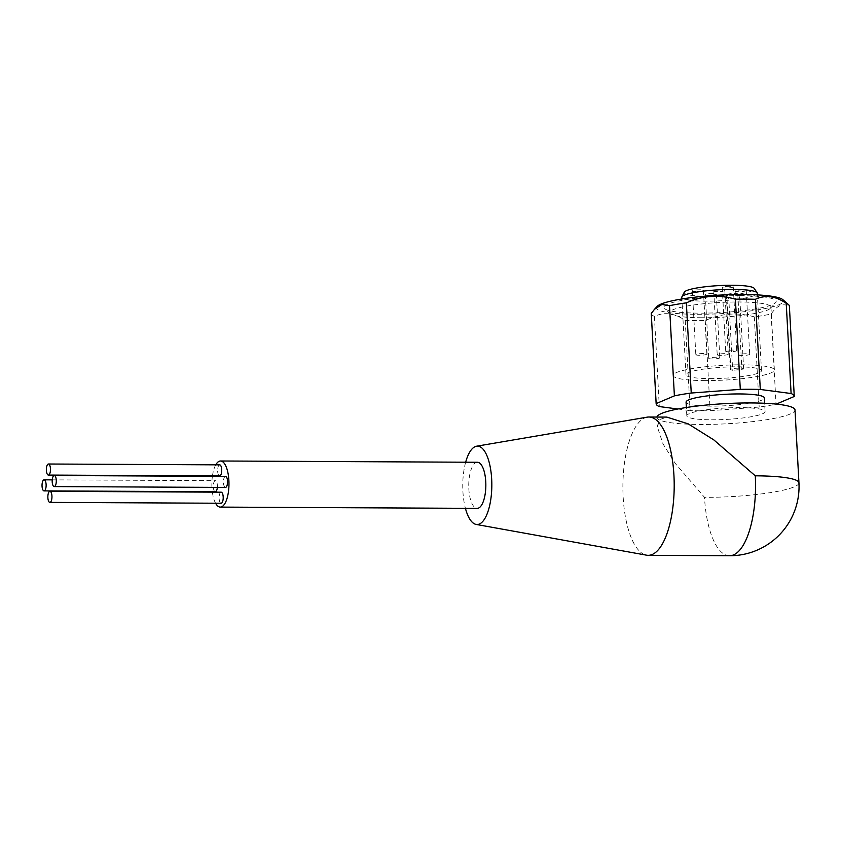 <?xml version="1.0" encoding="UTF-8"?>
<svg xmlns="http://www.w3.org/2000/svg" width="841" height="841" viewBox="0 0 841 841"><rect width="100%" height="100%" fill="white"/><g stroke="black" fill="none" stroke-linecap="round" stroke-linejoin="round"><path stroke-width="0.63" stroke-dasharray="4.21 3.15" d="M225.514 476.363A5.53 2.05 -89.7 0 0 223.464 482.755A5.53 2.05 -89.7 0 0 225.462 487.433M221.183 492.185A5.53 2.05 -89.7 0 0 220.857 492.248A5.53 2.05 -89.7 0 0 219.102 498.145A5.53 2.05 -89.7 0 0 221.13 503.244M217.335 487.391A5.53 2.05 -89.7 0 0 217.367 485.341A5.53 2.05 -89.7 0 0 215.359 480.674A5.53 2.05 -89.7 0 0 213.309 487.065A5.53 2.05 -89.7 0 0 215.307 491.733M219.701 464.852A5.53 2.05 -89.7 0 0 219.375 464.926A5.53 2.05 -89.7 0 0 217.63 470.813A5.53 2.05 -89.7 0 0 219.648 475.922M477.404 462.266A23.054 8.557 -89.7 0 0 476.059 462.55A23.054 8.557 -89.7 0 0 468.763 487.097A23.054 8.557 -89.7 0 0 477.183 508.374M465.651 462.214A39.191 14.539 -89.7 0 0 462.907 491.417A39.191 14.539 -89.7 0 0 465.42 508.311M647.223 417.147A69.162 25.661 -89.7 0 0 623.16 496.926A69.162 25.661 -89.7 0 0 646.54 555.176M711.56 419.796A39.191 5.729 176.9 0 0 765.079 411.585A39.191 5.729 176.9 0 0 740.332 407.612A39.191 5.729 176.9 0 0 686.813 415.822A39.191 5.729 176.9 0 0 711.56 419.796M686.077 402.156A39.191 5.729 176.9 0 0 710.824 406.14A39.191 5.729 176.9 0 0 764.343 397.919M740.679 295.654A56.252 8.221 176.9 0 0 684.921 299.838A56.252 8.221 176.9 0 0 664.548 308.626A56.252 8.221 176.9 0 0 699.376 313.146A56.252 8.221 176.9 0 0 775.644 302.602A56.252 8.221 176.9 0 0 740.679 295.654M701.709 317.751A50.712 7.411 -3.1 0 1 670.298 313.672A50.712 7.411 -3.1 0 1 669.688 312.61A50.712 7.411 -3.1 0 1 738.945 301.982A50.712 7.411 -3.1 0 1 770.966 307.123A50.712 7.411 -3.1 0 1 770.472 308.248A50.712 7.411 -3.1 0 1 701.709 317.751M705.105 380.605A50.712 7.411 -3.1 0 1 673.084 375.454A50.712 7.411 -3.1 0 1 742.351 364.826A50.712 7.411 -3.1 0 1 774.372 369.977A50.712 7.411 -3.1 0 1 705.105 380.605M709.846 378.597A37.803 5.53 176.9 0 0 761.483 370.671A37.803 5.53 176.9 0 0 737.61 366.834A37.803 5.53 176.9 0 0 685.983 374.76A37.803 5.53 176.9 0 0 709.846 378.597M681.788 297.336A37.803 5.53 176.9 0 0 705.652 301.173A37.803 5.53 176.9 0 0 728.863 300.163L732.658 370.292L730.84 369.777A5.992 0.873 -3.1 0 1 730.345 369.462A5.992 0.873 -3.1 0 1 735.087 368.347A5.992 0.873 -3.1 0 1 741.825 368.495L743.644 369.02A37.803 5.53 -3.1 0 1 732.658 370.292M743.644 369.02L739.849 298.881A37.803 5.53 176.9 0 0 757.289 293.246M739.849 298.881L738.524 294.024A35.143 5.141 176.9 0 0 754.23 288.41M684.301 292.195A35.143 5.141 176.9 0 0 706.387 296.211A35.143 5.141 176.9 0 0 727.549 295.296L728.863 300.163M712.243 358.949A5.53 0.809 -3.1 0 1 708.753 358.382A5.53 0.809 -3.1 0 1 716.311 357.225A5.53 0.809 -3.1 0 1 719.801 357.782A5.53 0.809 -3.1 0 1 712.243 358.949M712.853 293.467A5.53 0.809 176.9 0 0 705.305 294.623A5.53 0.809 176.9 0 0 708.795 295.18A5.53 0.809 176.9 0 0 716.353 294.024A5.53 0.809 176.9 0 0 712.853 293.467M699.302 355.249A5.53 0.809 -3.1 0 1 695.812 354.692A5.53 0.809 -3.1 0 1 703.37 353.535A5.53 0.809 -3.1 0 1 706.861 354.093A5.53 0.809 -3.1 0 1 699.302 355.249M699.912 289.777A5.53 0.809 176.9 0 0 692.353 290.933A5.53 0.809 176.9 0 0 695.854 291.491A5.53 0.809 176.9 0 0 703.402 290.334A5.53 0.809 176.9 0 0 699.912 289.777M720.705 355.354A5.53 0.809 -3.1 0 1 717.215 354.797A5.53 0.809 -3.1 0 1 724.774 353.64A5.53 0.809 -3.1 0 1 728.264 354.198A5.53 0.809 -3.1 0 1 720.705 355.354M721.315 289.882A5.53 0.809 176.9 0 0 713.767 291.039A5.53 0.809 176.9 0 0 717.257 291.596A5.53 0.809 176.9 0 0 724.816 290.439A5.53 0.809 176.9 0 0 721.315 289.882M729.179 351.769A5.53 0.809 -3.1 0 1 725.678 351.212A5.53 0.809 -3.1 0 1 733.236 350.056A5.53 0.809 -3.1 0 1 736.727 350.613A5.53 0.809 -3.1 0 1 729.179 351.769M729.788 286.287A5.53 0.809 176.9 0 0 722.23 287.454A5.53 0.809 176.9 0 0 725.72 288.011A5.53 0.809 176.9 0 0 733.278 286.855A5.53 0.809 176.9 0 0 729.788 286.287M742.119 355.47A5.53 0.809 -3.1 0 1 738.619 354.902A5.53 0.809 -3.1 0 1 746.177 353.746A5.53 0.809 -3.1 0 1 749.678 354.303A5.53 0.809 -3.1 0 1 742.119 355.47M742.729 289.987A5.53 0.809 176.9 0 0 735.171 291.144A5.53 0.809 176.9 0 0 738.661 291.701A5.53 0.809 176.9 0 0 746.219 290.544A5.53 0.809 176.9 0 0 742.729 289.987M657.115 306.429A63.622 9.293 176.9 0 0 696.663 314.303A63.622 9.293 176.9 0 0 759.738 309.562A63.622 9.293 176.9 0 0 782.792 299.627M651.27 313.609A69.162 10.103 176.9 0 0 654.424 316.384C664.379 311.738 674.65 313.094 685.236 320.442A69.162 10.103 176.9 0 0 694.929 320.621A69.162 10.103 176.9 0 0 705.242 320.547C721.284 313.315 737.631 312.095 754.293 316.878A69.162 10.103 176.9 0 0 771.144 314.029C776.916 305.441 782.992 302.865 789.384 306.303A69.162 10.103 176.9 0 0 789.384 306.124M656.926 417.052A69.162 10.103 176.9 0 0 656.895 417.441A69.162 10.103 176.9 0 0 700.553 424.463A69.162 10.103 176.9 0 0 795.008 409.966M798.95 482.829A69.162 10.103 -3.1 0 1 704.506 497.325L675.334 463.507L663.002 443.911L657.41 426.986L659.502 419.638L666.818 417.104M654.424 316.384L659.302 406.56M685.236 320.442L690.125 410.618A69.162 10.103 176.9 0 0 710.13 410.713L759.181 407.055A69.162 10.103 176.9 0 0 776.033 404.195L776.254 404.101M705.242 320.547L710.13 410.713M754.293 316.878L759.181 407.055M771.144 314.029L776.033 404.195M789.384 306.303L794.261 396.479M677.814 408.999L690.125 410.618M738.524 294.024L737.778 293.803A5.992 0.873 176.9 0 0 731.05 293.656A5.992 0.873 176.9 0 0 726.298 294.77A5.992 0.873 176.9 0 0 726.792 295.086L727.549 295.296M215.769 464.831A23.054 8.557 -89.7 0 0 212.447 475.88M212.395 476.3A23.054 8.557 -89.7 0 0 212.31 491.722M212.374 492.143A23.054 8.557 -89.7 0 0 215.58 503.223M729.557 555.733A69.162 25.661 90.3 0 1 704.506 497.325M737.778 293.803L741.825 368.495M730.84 369.777L726.792 295.086M52.237 479.864L215.359 480.674M765.079 411.585L764.627 403.27M670.298 313.672L664.548 308.626M673.084 375.454L669.688 312.61M761.483 370.671L757.373 294.886M705.305 294.623L708.753 358.382M692.353 290.933L695.812 354.692M713.767 291.039L717.215 354.797M722.23 287.454L725.678 351.212M735.171 291.144L738.619 354.902M656.895 417.441L657.41 426.986M770.472 308.248L775.644 302.602M774.372 369.977L770.966 307.123M685.983 374.76L681.872 298.975M726.298 294.77L730.345 369.462M716.353 294.024L719.801 357.782M703.402 290.334L706.861 354.093M724.816 290.439L728.264 354.198M733.278 286.855L736.727 350.613M746.219 290.544L749.678 354.303M686.813 415.822L686.361 407.507"/><path stroke-width="1.26" d="M56.273 480.19A5.53 2.05 -89.7 0 0 54.266 475.522A5.53 2.05 -89.7 0 0 52.205 481.914A5.53 2.05 -89.7 0 0 54.213 486.582A5.53 2.05 -89.7 0 0 56.273 480.19M54.213 486.582L225.462 487.433A5.53 2.05 -89.7 0 0 227.522 481.041A5.53 2.05 -89.7 0 0 225.514 476.363L54.266 475.522M50.197 502.329A5.53 2.05 -89.7 0 0 51.953 496.442A5.53 2.05 -89.7 0 0 49.924 491.333A5.53 2.05 -89.7 0 0 49.608 491.396A5.53 2.05 -89.7 0 0 47.853 497.294A5.53 2.05 -89.7 0 0 49.871 502.403A5.53 2.05 -89.7 0 0 50.197 502.329M49.871 502.403L221.13 503.244A5.53 2.05 -89.7 0 0 221.446 503.181A5.53 2.05 -89.7 0 0 223.201 497.283A5.53 2.05 -89.7 0 0 221.183 492.185L49.924 491.333M46.108 484.49A5.53 2.05 -89.7 0 0 44.11 479.822A5.53 2.05 -89.7 0 0 42.05 486.214A5.53 2.05 -89.7 0 0 44.058 490.892A5.53 2.05 -89.7 0 0 46.108 484.49M48.715 475.007A5.53 2.05 -89.7 0 0 50.471 469.11A5.53 2.05 -89.7 0 0 48.452 464.011A5.53 2.05 -89.7 0 0 48.126 464.074A5.53 2.05 -89.7 0 0 46.371 469.972A5.53 2.05 -89.7 0 0 48.389 475.07A5.53 2.05 -89.7 0 0 48.715 475.007M48.389 475.07L219.648 475.922A5.53 2.05 -89.7 0 0 219.974 475.848A5.53 2.05 -89.7 0 0 221.719 469.961A5.53 2.05 -89.7 0 0 219.701 464.852L48.452 464.011M215.58 503.223A23.054 8.557 -89.7 0 0 220.3 507.102A23.054 8.557 -89.7 0 0 221.646 506.818A23.054 8.557 -89.7 0 0 228.952 482.271A23.054 8.557 -89.7 0 0 220.531 460.994A23.054 8.557 -89.7 0 0 219.175 461.278A23.054 8.557 -89.7 0 0 215.769 464.831M220.3 507.102L477.183 508.374A23.054 8.557 -89.7 0 0 478.529 508.09A23.054 8.557 -89.7 0 0 485.825 483.543A23.054 8.557 -89.7 0 0 477.404 462.266L220.531 460.994M465.42 508.311A39.191 14.539 -89.7 0 0 476.153 524.427A39.191 14.539 -89.7 0 0 491.68 479.223A39.191 14.539 -89.7 0 0 476.542 446.214A39.191 14.539 -89.7 0 0 465.651 462.214M476.153 524.427L646.54 555.176A69.162 25.661 -89.7 0 0 648.211 555.323A69.162 25.661 -89.7 0 0 673.935 475.407A69.162 25.661 -89.7 0 0 648.895 417.01A69.162 25.661 -89.7 0 0 647.223 417.147L476.542 446.214M764.627 403.27L764.343 397.919A39.191 5.729 176.9 0 0 739.596 393.945A39.191 5.729 176.9 0 0 686.077 402.156L686.361 407.507M757.373 294.886L757.289 293.246A37.803 5.53 176.9 0 0 757.121 292.784A37.803 5.53 176.9 0 0 733.415 289.409A37.803 5.53 176.9 0 0 681.893 296.862A37.803 5.53 176.9 0 0 681.788 297.336L681.872 298.975M757.121 292.784L754.23 288.41A35.143 5.141 176.9 0 0 732.196 285.267A35.143 5.141 176.9 0 0 684.301 292.195L681.893 296.862M656.148 403.785L651.27 313.609A69.162 10.103 176.9 0 1 651.27 313.43L654.54 309.257L661.941 304.442L669.499 305.704A69.162 10.103 176.9 0 1 686.351 302.855C702.361 295.633 718.719 294.413 735.402 299.186A69.162 10.103 176.9 0 1 745.715 299.112A69.162 10.103 176.9 0 1 755.407 299.291L760.296 389.467A69.162 10.103 176.9 0 0 750.603 389.288A69.162 10.103 176.9 0 0 740.29 389.362L691.239 393.031A69.162 10.103 176.9 0 0 674.387 395.88L656.159 403.606A69.162 10.103 176.9 0 0 656.148 403.785A69.162 10.103 176.9 0 0 659.302 406.56L677.814 408.999M735.402 299.186L740.29 389.362M776.254 404.101L794.261 396.479A69.162 10.103 176.9 0 0 794.261 396.3L789.384 306.124A69.162 10.103 176.9 0 0 788.543 304.673L782.792 299.627A63.622 9.293 176.9 0 0 743.391 294.508A63.622 9.293 176.9 0 0 657.115 306.429L654.529 309.257M755.407 299.291C765.352 294.644 775.623 295.99 786.23 303.349L791.108 393.525L760.296 389.467M788.543 304.673A69.162 10.103 176.9 0 0 786.23 303.349M648.895 417.01L666.818 417.104L688.18 423.853L713.83 439.906L755.281 475.817A69.162 10.103 -3.1 0 1 798.95 482.829L795.008 409.966A69.162 10.103 176.9 0 0 751.339 402.944A69.162 10.103 176.9 0 0 656.926 417.052M669.499 305.704L674.387 395.88M686.351 302.855L691.239 393.031M651.27 313.43L656.159 403.606M794.261 396.3A69.162 10.103 176.9 0 0 791.108 393.525M44.058 490.892L215.307 491.733A5.53 2.05 -89.7 0 0 217.335 487.391M755.281 475.817A69.162 25.661 90.3 0 1 733.594 554.881A69.162 25.661 90.3 0 1 729.557 555.733L648.211 555.323M44.11 479.822L52.237 479.864M729.557 555.733A69.162 69.162 0 0 0 798.95 482.829"/></g></svg>
